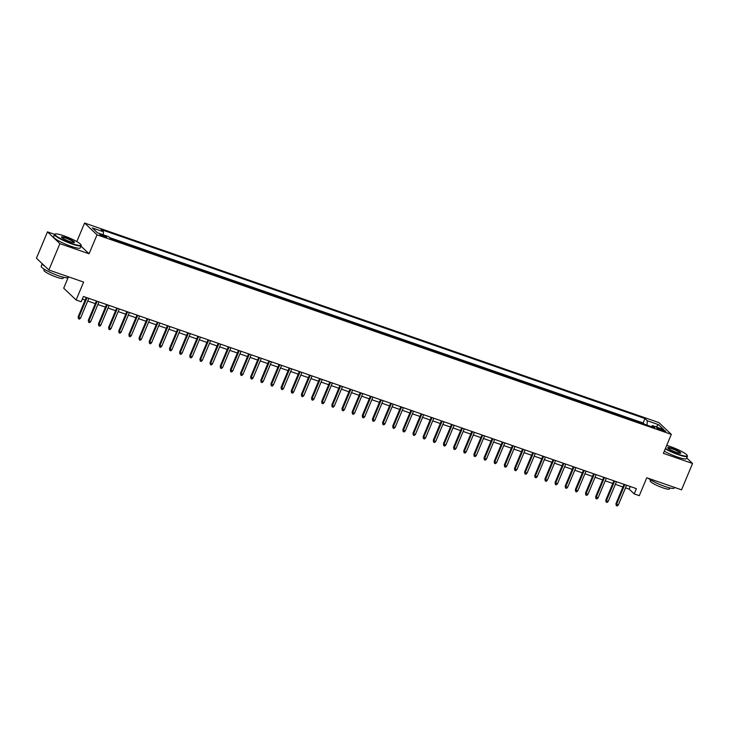 <?xml version="1.0" encoding="UTF-8"?>
<svg xmlns="http://www.w3.org/2000/svg" width="729" height="729" viewBox="0 0 729 729"><rect width="100%" height="100%" fill="white"/><g stroke="black" fill="none" stroke-linecap="round" stroke-linejoin="round"><path stroke-width="1.09" d="M104.283 236.834A3.7 0.565 22.7 0 0 106.625 237.244A3.7 0.565 22.7 0 0 102.133 234.802A3.7 0.565 22.7 0 0 99.8 234.392A3.7 0.565 22.7 0 0 104.283 236.834M68.471 276.81L63.705 288.21L76.135 299.993L81.211 301.76L83.407 296.484L636.408 488.64L634.203 493.916L639.278 495.674L646.778 477.759L681.524 489.833L692.55 463.48L686.736 457.967M54.584 234.337L47.476 231.868L36.45 258.212L48.879 270.003L59.896 243.65L89.075 253.783L97.012 234.811L84.582 223.028L76.818 241.581M97.012 234.811L671.318 434.375L658.888 422.592L84.582 223.028M47.476 231.868L59.896 243.65M638.404 422.155L644.199 424.169M634.102 420.505L628.261 418.628M618.11 415.102L623.906 417.116M607.968 411.575L613.754 413.589M597.816 408.049L603.612 410.062M587.674 404.522L593.461 406.536M577.523 400.996L583.318 403.009M567.381 397.469L573.167 399.483M557.229 393.942L563.025 395.956M547.087 390.416L552.874 392.43M536.936 386.899L542.731 388.903M526.794 383.372L532.58 385.377M516.642 379.845L522.438 381.85M506.5 376.319L512.287 378.333M496.349 372.792L502.144 374.806M486.207 369.266L491.993 371.28M476.055 365.739L481.851 367.753M465.913 362.213L471.699 364.227M455.762 358.686L461.557 360.7M445.619 355.16L451.406 357.174M435.468 351.633L441.264 353.647M425.326 348.107L431.112 350.12M415.175 344.58L420.97 346.594M405.032 341.063L410.819 343.067M394.881 337.536L400.677 339.541M384.739 334.01L390.525 336.023M374.588 330.483L380.383 332.497M364.445 326.957L370.232 328.97M354.294 323.43L360.09 325.444M344.152 319.903L349.938 321.917M334 316.377L339.796 318.391M323.858 312.85L329.645 314.864M313.707 309.324L319.502 311.338M303.565 305.797L309.351 307.811M293.413 302.271L299.209 304.285M283.271 298.753L289.058 300.758M273.12 295.227L278.915 297.232M262.978 291.7L268.764 293.705M252.826 288.174L258.622 290.188M242.684 284.647L248.471 286.661M232.533 281.121L238.328 283.134M222.391 277.594L228.177 279.608M212.239 274.068L218.035 276.081M202.097 270.541L207.883 272.555M191.946 267.014L197.741 269.028M181.803 263.488L187.59 265.502M171.652 259.961L177.448 261.975M161.51 256.435L167.296 258.449M151.359 252.917L157.154 254.922M141.216 249.391L147.003 251.396M131.065 245.864L136.861 247.878M120.923 242.338L126.709 244.352M110.671 238.629L116.567 240.825M661.358 429.135L659.125 428.36A3.581 0.547 22.7 0 0 656.856 427.969A3.581 0.547 22.7 0 0 661.212 430.338L663.436 431.112A3.581 0.547 22.7 0 0 665.705 431.504A3.581 0.547 22.7 0 0 661.358 429.135L660.902 430.228M646.997 425.135L647.325 420.77L644.974 418.546L101.112 229.562L103.463 231.786L92.301 227.913L97.404 232.751L108.566 236.633L110.917 238.857L654.788 427.841L652.437 425.618L651.343 426.647M647.325 420.77L658.487 424.652L663.6 429.49L652.437 425.618M644.254 424.032L643.124 422.966L109.55 237.563M76.135 299.993L83.625 282.077L48.879 270.003M671.318 434.375L663.381 453.347L692.55 463.48M625.5 487.865L629.173 489.132L634.203 493.916M82.313 299.118L85.156 300.102M87.726 300.995L95.308 303.628M97.868 304.522L105.45 307.155M108.02 308.048L115.601 310.682M118.162 311.575L125.743 314.208M128.313 315.101L135.895 317.735M138.455 318.619L146.037 321.261M148.607 322.145L156.188 324.788M158.749 325.672L166.33 328.305M168.9 329.198L176.482 331.832M179.042 332.725L186.624 335.358M189.194 336.251L196.775 338.885M199.336 339.778L206.918 342.411M209.487 343.304L217.069 345.938M219.629 346.831L227.211 349.464M229.781 350.357L237.362 352.991M239.923 353.884L247.505 356.517M250.074 357.41L257.656 360.044M260.217 360.937L267.798 363.571M270.368 364.454L277.949 367.097M280.51 367.981L288.092 370.624M290.661 371.508L298.243 374.141M300.804 375.034L308.385 377.668M310.955 378.561L318.537 381.194M321.097 382.087L328.679 384.721M331.248 385.614L338.83 388.247M341.391 389.14L348.972 391.774M351.542 392.667L359.124 395.3M361.684 396.193L369.266 398.827M371.836 399.72L379.417 402.353M381.978 403.246L389.559 405.88M392.129 406.764L399.711 409.406M402.271 410.29L409.853 412.933M412.423 413.817L420.004 416.45M422.565 417.343L430.146 419.977M432.716 420.87L440.298 423.503M442.858 424.396L450.44 427.03M453.01 427.923L460.591 430.557M463.152 431.45L470.734 434.083M473.303 434.976L480.885 437.61M483.445 438.503L491.027 441.136M493.597 442.029L501.178 444.663M503.739 445.556L511.321 448.189M513.89 449.082L521.472 451.716M524.033 452.6L531.614 455.242M534.184 456.126L541.765 458.769M544.326 459.653L551.908 462.286M554.477 463.179L562.059 465.813M564.62 466.706L572.201 469.339M574.771 470.232L582.353 472.866M584.913 473.759L592.495 476.392M595.064 477.285L602.646 479.919M605.207 480.812L612.788 483.445M615.358 484.338L622.94 486.972M630.266 486.507L629.173 489.132M643.124 422.966L644.974 418.546M103.463 231.786L103.236 234.774M656.054 426.875L658.487 424.652M89.075 253.783L80.965 246.101M624.033 484.348L615.959 503.666L616.561 504.24L624.771 484.603M618.383 504.869L617.272 505.972L616.26 505.616L616.561 504.24L618.383 504.869L626.603 485.232M616.26 505.616L615.959 503.666M665.404 448.49A14.106 2.16 22.7 0 0 678.344 454.258A14.106 2.16 22.7 0 0 687.237 455.443A14.106 2.16 22.7 0 0 670.151 446.485A14.106 2.16 22.7 0 0 666.707 445.392M687.237 455.443L687.42 455.88A14.452 2.214 -157.3 0 1 687.447 456.263A14.452 2.214 -157.3 0 1 678.316 454.668A14.452 2.214 -157.3 0 1 665.249 448.873M676.293 452.317A7.053 1.084 -157.3 0 1 667.755 447.834A7.053 1.084 -157.3 0 1 672.202 448.426A7.053 1.084 -157.3 0 1 678.626 451.287A7.053 1.084 -157.3 0 1 680.613 453.219A7.053 1.084 -157.3 0 1 676.293 452.317M680.303 453.265A6.707 1.03 22.7 0 0 672.165 448.836A6.707 1.03 22.7 0 0 667.937 448.089M674.434 487.373L674.134 488.093A14.452 2.214 -157.3 0 1 665.003 486.498A14.452 2.214 -157.3 0 1 648.318 478.297M669.805 487.956L669.386 488.959A10.406 1.595 -157.3 0 1 662.807 487.81A10.406 1.595 -157.3 0 1 650.186 480.93L650.605 479.919M687.447 456.263L686.481 458.587A14.452 2.214 -157.3 0 1 677.341 456.992A14.452 2.214 -157.3 0 1 664.283 451.187M72.08 243.586A14.106 2.16 22.7 0 0 80.965 244.771A14.106 2.16 22.7 0 0 63.879 235.822A14.106 2.16 22.7 0 0 55.249 234.018A14.106 2.16 22.7 0 0 59.231 237.882A14.106 2.16 22.7 0 0 72.08 243.586M80.965 244.771L81.147 245.217A14.452 2.214 -157.3 0 1 81.183 245.6A14.452 2.214 -157.3 0 1 72.043 244.005A14.452 2.214 -157.3 0 1 54.511 234.446A14.452 2.214 -157.3 0 1 54.812 234.191L55.249 234.018M70.03 241.645A7.053 1.084 -157.3 0 1 61.482 237.171A7.053 1.084 -157.3 0 1 65.929 237.763A7.053 1.084 -157.3 0 1 72.353 240.616A7.053 1.084 -157.3 0 1 74.34 242.547A7.053 1.084 -157.3 0 1 70.03 241.645M74.039 242.602A6.707 1.03 22.7 0 0 65.902 238.173A6.707 1.03 22.7 0 0 61.664 237.426M68.171 276.701L67.861 277.43A14.452 2.214 -157.3 0 1 58.73 275.835A14.452 2.214 -157.3 0 1 41.198 266.276L42.264 263.725M63.541 277.284L63.113 278.296A10.406 1.595 -157.3 0 1 56.543 277.148A10.406 1.595 -157.3 0 1 43.913 270.259L44.341 269.256M81.183 245.6L80.208 247.915A14.452 2.214 -157.3 0 1 71.078 246.32A14.452 2.214 -157.3 0 1 53.545 236.761L54.511 234.446M45.061 266.377A14.452 2.214 -157.3 0 1 42.273 263.743M613.891 480.821L605.808 500.14L606.41 500.714L614.629 481.076M608.241 501.342L607.129 502.445L606.109 502.099L606.41 500.714L608.241 501.342L616.452 481.705M606.109 502.099L605.808 500.14M603.74 477.295L595.666 496.613L596.267 497.187L604.478 477.55M598.09 497.816L596.978 498.918L595.967 498.572L596.267 497.187L598.09 497.816L606.309 478.188M595.967 498.572L595.666 496.613M593.597 473.768L585.515 493.086L586.116 493.661L594.335 474.023M587.948 494.289L586.836 495.392L585.815 495.046L586.116 493.661L587.948 494.289L596.158 474.661M585.815 495.046L585.515 493.086M583.446 470.241L575.372 489.56L575.974 490.134L584.184 470.497M577.796 490.772L576.685 491.865L575.673 491.519L575.974 490.134L577.796 490.772L586.016 471.134M575.673 491.519L575.372 489.56M573.304 466.715L565.221 486.033L565.822 486.608L574.042 466.97M567.654 487.245L566.542 488.348L565.522 487.993L565.822 486.608L567.654 487.245L575.864 467.608M565.522 487.993L565.221 486.033M563.153 463.188L555.079 482.507L555.68 483.081L563.891 463.444M557.503 483.719L556.391 484.821L555.38 484.466L555.68 483.081L557.503 483.719L565.722 464.081M555.38 484.466L555.079 482.507M553.01 459.662L544.928 478.98L545.529 479.554L553.748 459.917M547.361 480.192L546.249 481.295L545.228 480.94L545.529 479.554L547.361 480.192L555.571 460.555M545.228 480.94L544.928 478.98M542.859 456.135L534.785 475.454L535.387 476.028L543.597 456.39M537.209 476.666L536.097 477.768L535.086 477.413L535.387 476.028L537.209 476.666L545.429 457.028M535.086 477.413L534.785 475.454M532.717 452.609L524.634 471.927L525.235 472.501L533.455 452.864M527.067 473.139L525.955 474.242L524.935 473.886L525.235 472.501L527.067 473.139L535.277 453.502M524.935 473.886L524.634 471.927M522.565 449.082L514.492 468.401L515.093 468.975L523.304 449.346M516.916 469.613L515.804 470.715L514.792 470.36L515.093 468.975L516.916 469.613L525.135 449.975M514.792 470.36L514.492 468.401M512.423 445.565L504.34 464.883L504.942 465.448L513.161 445.82M506.773 466.086L505.662 467.189L504.641 466.833L504.942 465.448L506.773 466.086L514.984 446.449M504.641 466.833L504.34 464.883M502.272 442.038L494.198 461.357L494.8 461.931L503.01 442.293M496.622 462.56L495.51 463.662L494.499 463.307L494.8 461.931L496.622 462.56L504.842 442.922M494.499 463.307L494.198 461.357M492.13 438.512L484.047 457.83L484.648 458.404L492.868 438.767M486.48 459.033L485.368 460.136L484.348 459.78L484.648 458.404L486.48 459.033L494.69 439.396M484.348 459.78L484.047 457.83M481.978 434.985L473.905 454.304L474.506 454.878L482.716 435.24M476.329 455.507L475.217 456.609L474.205 456.263L474.506 454.878L476.329 455.507L484.548 435.878M474.205 456.263L473.905 454.304M471.836 431.459L463.753 450.777L464.355 451.351L472.574 431.714M466.186 451.98L465.075 453.083L464.054 452.736L464.355 451.351L466.186 451.98L474.397 432.352M464.054 452.736L463.753 450.777M461.685 427.932L453.611 447.251L454.213 447.825L462.423 428.187M456.035 448.453L454.923 449.556L453.912 449.21L454.213 447.825L456.035 448.453L464.255 428.825M453.912 449.21L453.611 447.251M451.543 424.406L443.46 443.724L444.061 444.298L452.281 424.661M445.893 444.936L444.781 446.03L443.761 445.683L444.061 444.298L445.893 444.936L454.103 425.299M443.761 445.683L443.46 443.724M441.391 420.879L433.318 440.198L433.919 440.772L442.129 421.134M435.742 441.409L434.63 442.512L433.618 442.157L433.919 440.772L435.742 441.409L443.961 421.772M433.618 442.157L433.318 440.198M431.249 417.353L423.166 436.671L423.768 437.245L431.987 417.608M425.599 437.883L424.488 438.986L423.467 438.63L423.768 437.245L425.599 437.883L433.81 418.246M423.467 438.63L423.166 436.671M421.098 413.826L413.024 433.144L413.625 433.719L421.836 414.081M415.448 434.356L414.336 435.459L413.325 435.104L413.625 433.719L415.448 434.356L423.667 414.719M413.325 435.104L413.024 433.144M410.956 410.299L402.873 429.618L403.474 430.192L411.694 410.555M405.306 430.83L404.194 431.933L403.173 431.577L403.474 430.192L405.306 430.83L413.516 411.192M403.173 431.577L402.873 429.618M400.804 406.773L392.731 426.091L393.332 426.665L401.542 407.028M395.154 427.303L394.043 428.406L393.031 428.051L393.332 426.665L395.154 427.303L403.374 407.666M393.031 428.051L392.731 426.091M390.662 403.246L382.579 422.565L383.181 423.139L391.4 403.511M385.012 423.777L383.901 424.879L382.88 424.524L383.181 423.139L385.012 423.777L393.223 404.139M382.88 424.524L382.579 422.565M380.511 399.729L372.437 419.047L373.038 419.612L381.249 399.984M374.861 420.25L373.749 421.353L372.738 420.998L373.038 419.612L374.861 420.25L383.08 400.613M372.738 420.998L372.437 419.047M370.368 396.202L362.286 415.521L362.887 416.095L371.107 396.458M364.719 416.724L363.607 417.826L362.586 417.471L362.887 416.095L364.719 416.724L372.929 397.086M362.586 417.471L362.286 415.521M360.217 392.676L352.143 411.994L352.745 412.568L360.955 392.931M354.567 413.197L353.456 414.3L352.444 413.954L352.745 412.568L354.567 413.197L362.787 393.56M352.444 413.954L352.143 411.994M350.075 389.149L341.992 408.468L342.594 409.042L350.813 389.404M344.425 409.671L343.313 410.773L342.293 410.427L342.594 409.042L344.425 409.671L352.636 390.042M342.293 410.427L341.992 408.468M339.924 385.623L331.85 404.941L332.451 405.515L340.662 385.878M334.274 406.144L333.162 407.247L332.151 406.9L332.451 405.515L334.274 406.144L342.493 386.516M332.151 406.9L331.85 404.941M329.781 382.096L321.699 401.415L322.3 401.989L330.519 382.351M324.132 402.627L323.02 403.72L321.999 403.374L322.3 401.989L324.132 402.627L332.342 382.989M321.999 403.374L321.699 401.415M319.63 378.57L311.556 397.888L312.158 398.462L320.368 378.825M313.98 399.1L312.869 400.203L311.857 399.847L312.158 398.462L313.98 399.1L322.2 379.463M311.857 399.847L311.556 397.888M309.488 375.043L301.405 394.362L302.006 394.936L310.226 375.298M303.838 395.574L302.726 396.676L301.706 396.321L302.006 394.936L303.838 395.574L312.048 375.936M301.706 396.321L301.405 394.362M299.337 371.517L291.263 390.835L291.864 391.409L300.075 371.772M293.687 392.047L292.575 393.15L291.564 392.794L291.864 391.409L293.687 392.047L301.906 372.41M291.564 392.794L291.263 390.835M289.194 367.99L281.112 387.309L281.713 387.883L289.932 368.245M283.545 388.521L282.433 389.623L281.412 389.268L281.713 387.883L283.545 388.521L291.755 368.883M281.412 389.268L281.112 387.309M279.043 364.464L270.969 383.782L271.571 384.356L279.781 364.719M273.393 384.994L272.281 386.097L271.27 385.741L271.571 384.356L273.393 384.994L281.613 365.357M271.27 385.741L270.969 383.782M268.901 360.937L260.818 380.256L261.419 380.83L269.639 361.201M263.251 381.467L262.139 382.57L261.119 382.215L261.419 380.83L263.251 381.467L271.461 361.83M261.119 382.215L260.818 380.256M258.749 357.41L250.676 376.738L251.277 377.303L259.488 357.675M253.1 377.941L251.988 379.044L250.976 378.688L251.277 377.303L253.1 377.941L261.319 358.303M250.976 378.688L250.676 376.738M248.607 353.893L240.524 373.212L241.126 373.786L249.345 354.148M242.957 374.414L241.846 375.517L240.825 375.162L241.126 373.786L242.957 374.414L251.168 354.777M240.825 375.162L240.524 373.212M238.456 350.367L230.382 369.685L230.984 370.259L239.194 350.622M232.806 370.888L231.694 371.99L230.683 371.635L230.984 370.259L232.806 370.888L241.026 351.25M230.683 371.635L230.382 369.685M228.314 346.84L220.231 366.158L220.832 366.733L229.052 347.095M222.664 367.361L221.552 368.464L220.532 368.118L220.832 366.733L222.664 367.361L230.874 347.724M220.532 368.118L220.231 366.158M218.162 343.313L210.089 362.632L210.69 363.206L218.9 343.569M212.513 363.835L211.401 364.937L210.389 364.591L210.69 363.206L212.513 363.835L220.732 344.206M210.389 364.591L210.089 362.632M208.02 339.787L199.937 359.105L200.539 359.679L208.758 340.042M202.37 360.308L201.259 361.411L200.238 361.065L200.539 359.679L202.37 360.308L210.581 340.68M200.238 361.065L199.937 359.105M197.869 336.26L189.795 355.579L190.397 356.153L198.607 336.516M192.219 356.791L191.107 357.884L190.096 357.538L190.397 356.153L192.219 356.791L200.439 337.153M190.096 357.538L189.795 355.579M187.727 332.734L179.644 352.052L180.245 352.626L188.465 332.989M182.077 353.264L180.965 354.367L179.945 354.012L180.245 352.626L182.077 353.264L190.287 333.627M179.945 354.012L179.644 352.052M177.575 329.207L169.502 348.526L170.103 349.1L178.313 329.462M171.926 349.738L170.814 350.84L169.802 350.485L170.103 349.1L171.926 349.738L180.145 330.1M169.802 350.485L169.502 348.526M167.433 325.681L159.35 344.999L159.952 345.573L168.171 325.936M161.783 346.211L160.672 347.314L159.651 346.958L159.952 345.573L161.783 346.211L169.994 326.574M159.651 346.958L159.35 344.999M157.282 322.154L149.208 341.473L149.81 342.047L158.02 322.409M151.632 342.685L150.52 343.787L149.509 343.432L149.81 342.047L151.632 342.685L159.851 323.047M149.509 343.432L149.208 341.473M147.14 318.628L139.057 337.946L139.658 338.52L147.878 318.883M141.49 339.158L140.378 340.261L139.357 339.905L139.658 338.52L141.49 339.158L149.7 319.521M139.357 339.905L139.057 337.946M136.988 315.101L128.915 334.42L129.516 334.994L137.726 315.365M131.338 335.632L130.227 336.734L129.215 336.379L129.516 334.994L131.338 335.632L139.558 315.994M129.215 336.379L128.915 334.42M126.846 311.584L118.763 330.902L119.365 331.467L127.584 311.839M121.196 332.105L120.085 333.208L119.064 332.852L119.365 331.467L121.196 332.105L129.407 312.468M119.064 332.852L118.763 330.902M116.695 308.057L108.621 327.376L109.222 327.95L117.433 308.312M111.045 328.579L109.933 329.681L108.922 329.326L109.222 327.95L111.045 328.579L119.264 308.941M108.922 329.326L108.621 327.376M106.552 304.531L98.47 323.849L99.071 324.423L107.291 304.786M100.903 325.052L99.791 326.155L98.77 325.808L99.071 324.423L100.903 325.052L109.113 305.415M98.77 325.808L98.47 323.849M96.401 301.004L88.327 320.323L88.929 320.897L97.139 301.259M90.751 321.525L89.64 322.628L88.628 322.282L88.929 320.897L90.751 321.525L98.971 301.897M88.628 322.282L88.327 320.323M86.259 297.478L78.176 316.796L78.778 317.37L86.997 297.733M80.609 317.999L79.497 319.102L78.477 318.755L78.778 317.37L80.609 317.999L88.82 298.371M78.477 318.755L78.176 316.796M658.734 429.299L659.125 428.36"/></g></svg>
